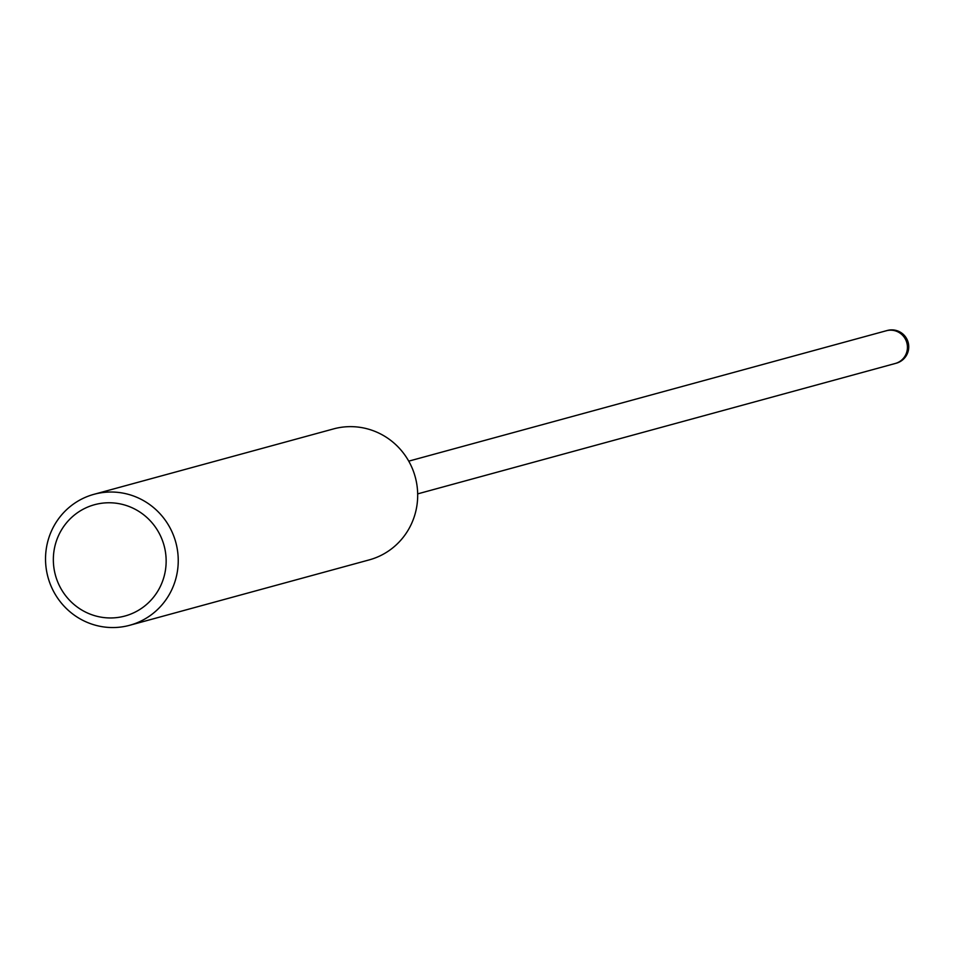 <?xml version="1.0" encoding="UTF-8"?>
<svg xmlns="http://www.w3.org/2000/svg" width="956" height="956" viewBox="0 0 956 956"><rect width="100%" height="100%" fill="white"/><g stroke="black" fill="none" stroke-linecap="round" stroke-linejoin="round"><path stroke-width="1.43" d="M886.057 330.824A16.969 16.563 74.7 0 1 886.391 330.74A16.969 16.563 74.7 0 1 906.874 342.917A16.969 16.563 74.7 0 1 894.983 363.555M95.349 493.953A67.876 66.239 74.7 0 1 175.976 543.02A67.876 66.239 74.7 0 1 129.765 625.26A67.876 66.239 74.7 0 1 128.427 625.618A67.876 66.239 74.7 0 1 47.8 576.54A67.876 66.239 74.7 0 1 94.011 494.3A67.876 66.239 74.7 0 1 95.349 493.953M94.011 494.3L333.453 428.933A67.876 66.239 74.7 0 1 334.791 428.575A67.876 66.239 74.7 0 1 415.418 477.653A67.876 66.239 74.7 0 1 369.207 559.893L129.765 625.26M95.684 504.41A57.695 56.308 74.7 0 1 164.372 546.701A57.695 56.308 74.7 0 1 123.802 616.321A57.695 56.308 74.7 0 1 55.125 574.03A57.695 56.308 74.7 0 1 95.684 504.41M886.164 330.8A16.969 16.563 74.7 0 1 907.447 347.303A16.969 16.563 74.7 0 1 895.103 363.531M886.857 330.609A16.969 16.563 74.7 0 1 908.367 347.052A16.969 16.563 74.7 0 1 895.915 363.304M895.318 363.471L417.664 493.882M895.33 363.471L896.25 363.22A16.969 16.969 0 0 0 908.2 342.559A16.969 16.969 0 0 0 887.311 330.477L408.738 461.151"/></g></svg>
